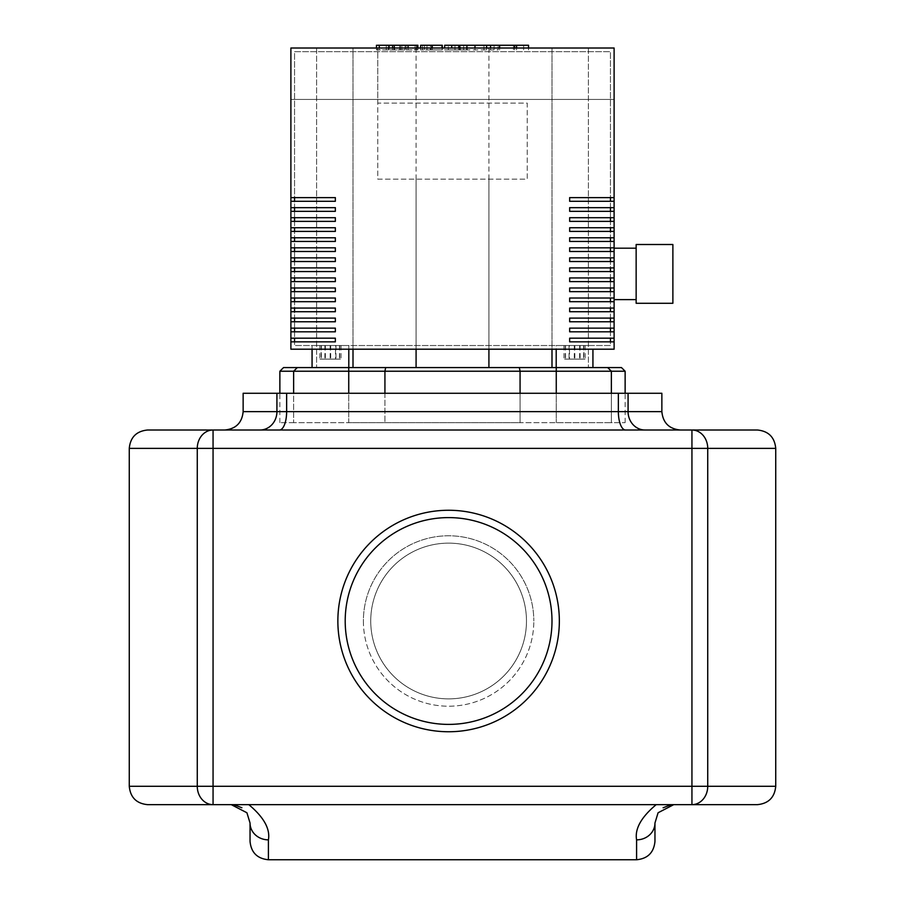 <?xml version="1.0" encoding="UTF-8"?>
<svg xmlns="http://www.w3.org/2000/svg" width="905" height="905" viewBox="0 0 905 905"><rect width="100%" height="100%" fill="white"/><g stroke="black" fill="none" stroke-linecap="round" stroke-linejoin="round"><path stroke-width="0.68" stroke-dasharray="4.53 3.39" d="M337.859 621A110.738 110.738 0 0 1 448.597 510.262A110.738 110.738 0 0 1 559.347 621A110.738 110.738 0 0 0 448.597 510.262A110.738 110.738 0 0 0 337.859 621A110.738 110.738 0 0 1 448.597 510.262A110.738 110.738 0 0 1 559.347 621A110.738 110.738 0 0 1 448.597 731.749A110.738 110.738 0 0 1 337.859 621A110.738 110.738 0 0 0 448.597 731.749A110.738 110.738 0 0 0 559.347 621A110.738 110.738 0 0 1 448.597 731.749A110.738 110.738 0 0 1 337.859 621A110.738 110.738 0 0 0 448.597 731.749A110.738 110.738 0 0 0 559.347 621A110.738 110.738 0 0 1 448.597 731.749A110.738 110.738 0 0 1 337.859 621M448.597 698.875A77.864 77.864 0 0 0 526.472 621A77.864 77.864 0 0 0 448.597 543.136A77.864 77.864 0 0 1 526.472 621A77.864 77.864 0 0 1 448.597 698.875A77.864 77.864 0 0 1 370.733 621A77.864 77.864 0 0 0 448.597 698.875A77.864 77.864 0 0 0 526.472 621A77.864 77.864 0 0 1 448.597 698.875A77.864 77.864 0 0 1 370.733 621A77.864 77.864 0 0 1 448.597 543.136A77.864 77.864 0 0 0 370.733 621A77.864 77.864 0 0 1 448.597 543.136A77.864 77.864 0 0 1 526.472 621A77.864 77.864 0 0 0 448.597 543.136A77.864 77.864 0 0 0 370.733 621A77.864 77.864 0 0 0 448.597 698.875A77.864 77.864 0 0 0 526.472 621A77.864 77.864 0 0 1 448.597 698.875M644.982 429.999L680.232 429.999L644.982 429.999A18.36 16.901 -90 0 1 628.081 411.639L661.86 411.639M279.453 429.999L625.547 429.999L279.453 429.999A18.36 7.183 -90 0 0 286.636 411.639L628.081 411.639L628.081 393.268L661.86 393.268M260.018 429.999L224.768 429.999L260.018 429.999A18.36 16.901 90 0 0 276.919 411.639L286.636 411.639L286.636 393.268L628.081 393.268M243.14 393.268L286.636 393.268M147.639 429.999L757.361 429.999M250.04 841.39L250.04 823.018A18.36 16.833 180 0 0 268.412 839.851L268.412 859.75M636.588 859.75L636.588 839.851C634.654 828.923 641.181 817.192 656.193 804.647L248.807 804.658C263.819 817.192 270.346 828.923 268.412 839.851M250.04 823.018L246.918 812.758L231.691 804.873M248.807 804.658L656.193 804.658M636.588 839.851A18.36 16.833 180 0 0 654.96 823.018L654.96 841.39M757.361 804.658L691.94 804.658L691.94 786.287L707.733 786.287A18.36 15.804 -90 0 1 691.94 804.658L213.06 804.658A18.36 15.804 90 0 1 197.267 786.287L213.06 786.287L213.06 804.658L147.639 804.658M129.268 786.287L197.267 786.287L197.267 448.371A18.36 15.804 90 0 1 213.06 429.999L213.06 448.371L129.268 448.371M691.94 429.999A18.36 15.804 -90 0 1 707.733 448.371L691.94 448.371L691.94 429.999M389.591 45.25L405.236 45.25L389.093 45.25L389.093 49.899L405.236 49.899L389.093 49.899L389.591 45.25M405.236 45.25L404.761 49.899L405.236 45.25M416.832 48.01L416.832 49.899L377.498 49.899L417.895 49.899L417.895 48.01M379.263 48.01L379.263 49.899M376.457 48.01L376.457 49.899L377.498 49.899L377.498 45.25L376.457 45.25M416.832 45.25L377.498 45.25M415.09 45.25L415.09 49.899M442.002 45.25L422.522 45.25L430.271 45.25L430.271 49.899L442.002 49.899L420.655 49.899L430.418 49.899L430.418 45.25L420.655 45.25M432.251 48.01L432.251 49.899M420.655 48.01L420.655 49.899M422.522 45.25L422.522 49.899M424.434 45.25L424.434 49.899M442.307 48.01L442.307 49.899L442.002 48.01M444.683 49.899L458.745 49.899L444.683 49.899L444.683 48.01M458.745 45.25L444.683 45.25M458.745 48.01L458.745 49.899M528.543 45.25L498.123 45.25L498.123 49.899L448.597 49.899L466.573 49.899L460.181 49.899L460.181 45.25L448.314 45.25L448.314 49.899L448.597 45.25L459.627 45.25M513.508 45.25L513.508 49.899M523.644 45.25L523.644 49.899M528.543 48.01L528.543 49.899M516.574 48.01L516.574 49.899M514.662 48.01L514.662 49.899M499.628 48.01L499.628 49.899M490.567 48.01L490.567 49.899M486.607 48.01L486.607 49.899M475.001 48.01L475.001 49.899M454.977 45.25L454.977 49.899M466.573 45.25L466.573 49.899M498.123 45.25L460.328 45.25L460.328 49.899L498.123 49.899M467.24 45.25L467.24 49.899M483.926 45.25L483.926 49.899M494.062 45.25L494.062 49.899M556.202 367.566L592.933 367.566L556.202 367.566L556.202 345.518L592.933 345.518L556.202 345.518L592.933 345.518L556.202 345.518L556.202 349.194M312.067 349.194L312.067 345.518L348.798 345.518L312.067 345.518L330.427 345.518L312.067 345.518L312.067 367.566L348.798 367.566L312.067 367.566M348.798 349.194L348.798 345.518L330.427 345.518L348.798 345.518L348.798 367.566M592.933 367.566L592.933 349.194M551.993 367.566L316.592 367.566L551.993 367.566L551.993 48.01L588.408 48.01L353.007 48.01L377.758 48.01L377.758 103.102L527.242 103.102L527.242 179.133L377.758 179.133L377.758 103.102L527.242 103.102L527.242 179.133L377.758 179.133L377.758 48.01L551.993 48.01L551.993 349.194M488.915 179.133L488.915 349.194M416.085 179.133L416.085 349.194M569.505 359.115L585.173 359.115L563.973 359.115L569.505 359.115L569.505 345.518L563.973 345.518L585.173 345.518L569.505 345.518M580.105 345.518L580.105 359.115M585.173 345.518L585.173 359.115M579.641 345.518L579.641 359.115M569.041 345.518L569.041 359.115M563.973 345.518L563.973 359.115M321.117 359.115L339.737 359.115L321.117 359.115L321.117 345.518L339.737 345.518L321.117 345.518M321.388 345.518L321.388 359.115M330.698 345.518L330.698 359.115M339.737 345.518L339.737 359.115M339.477 345.518L339.477 359.115M330.167 345.518L330.167 359.115M335.495 359.115L319.827 359.115L341.027 359.115L335.495 359.115L335.495 345.518L341.027 345.518L319.827 345.518L335.495 345.518M324.895 345.518L324.895 359.115M319.827 345.518L319.827 359.115M325.359 345.518L325.359 359.115M335.959 345.518L335.959 359.115M341.027 345.518L341.027 359.115M583.883 359.115L565.263 359.115L583.883 359.115L583.883 345.518L565.263 345.518L583.883 345.518M583.612 345.518L583.612 359.115M574.302 345.518L574.302 359.115M565.263 345.518L565.263 359.115M565.523 345.518L565.523 359.115M574.833 345.518L574.833 359.115M385.677 367.566L519.323 367.566L520.07 371.231L384.93 371.231L385.677 367.566L348.742 367.566L348.742 371.231L279.871 371.231M625.129 371.231L611.361 371.231L607.685 367.566L621.464 367.566M283.536 367.566L297.315 367.566L293.639 371.231L297.315 367.566L293.639 371.231L293.639 422.658L293.639 393.268M297.315 367.566L348.742 367.566M384.93 393.268L384.93 422.658L384.93 371.231L348.742 371.231L348.742 422.658L293.639 422.658L293.639 371.231L293.639 422.658L520.07 422.658L520.07 393.268M611.361 393.268L611.361 422.658L556.258 422.658L625.129 422.658L611.361 422.658L611.361 371.231L611.361 422.658L611.361 371.231L607.685 367.566L556.258 367.566L556.258 371.231L520.07 371.231L520.07 422.658L556.258 422.658L348.742 422.658L348.742 393.268M519.323 367.566L556.258 367.566M611.361 371.231L556.258 371.231L556.258 422.658L556.258 393.268M293.639 422.658L279.871 422.658L293.639 422.658M353.007 367.566L353.007 48.01L316.592 48.01L353.007 48.01L353.007 349.194M588.408 48.01L588.408 367.566L588.408 48.01M488.915 48.01L488.915 367.566M416.085 48.01L416.085 367.566M316.592 48.01L316.592 367.566L316.592 48.01M636.147 299.612L636.147 248.185L636.147 299.612M614.11 299.612L614.11 248.185L614.11 299.612M335.585 201.295L335.585 197.618M335.585 211.329L335.585 207.664M335.585 221.374L335.585 217.698M335.585 231.409L335.585 227.743M335.585 241.454L335.585 237.777M335.585 251.488L335.585 247.823M335.585 261.534L335.585 257.857M335.585 271.568L335.585 267.903M335.585 281.613L335.585 277.937M335.585 291.648L335.585 287.982M335.585 301.693L335.585 298.017M335.585 311.727L335.585 308.062M335.585 321.773L335.585 318.096M335.585 331.807L335.585 328.142M290.89 201.295L294.555 201.295L294.555 197.618L290.89 197.618M290.89 211.329L294.555 211.329L294.555 207.664L290.89 207.664M290.89 221.374L294.555 221.374L294.555 217.698L290.89 217.698M290.89 231.409L294.555 231.409L294.555 227.743L290.89 227.743M290.89 241.454L294.555 241.454L294.555 237.777L290.89 237.777M290.89 251.488L294.555 251.488L294.555 247.823L290.89 247.823M290.89 261.534L294.555 261.534L294.555 257.857L290.89 257.857M290.89 271.568L294.555 271.568L294.555 267.903L290.89 267.903M290.89 281.613L294.555 281.613L294.555 277.937L290.89 277.937M290.89 291.648L294.555 291.648L294.555 287.982L290.89 287.982M290.89 301.693L294.555 301.693L294.555 298.017L290.89 298.017M290.89 311.727L294.555 311.727L294.555 308.062L290.89 308.062M290.89 321.773L294.555 321.773L294.555 318.096L290.89 318.096M290.89 331.807L294.555 331.807L294.555 328.142L290.89 328.142M335.585 341.852L335.585 338.176M290.89 341.852L294.555 341.852L294.555 338.176L290.89 338.176M569.415 197.618L569.415 201.295M569.415 207.664L569.415 211.329M569.415 217.698L569.415 221.374M569.415 227.743L569.415 231.409M569.415 237.777L569.415 241.454M569.415 247.823L569.415 251.488M569.415 257.857L569.415 261.534M569.415 267.903L569.415 271.568M569.415 277.937L569.415 281.613M569.415 287.982L569.415 291.648M569.415 298.017L569.415 301.693M569.415 308.062L569.415 311.727M569.415 318.096L569.415 321.773M569.415 328.142L569.415 331.807M614.11 197.618L610.445 197.618L610.445 201.295L614.11 201.295M614.11 207.664L610.445 207.664L610.445 211.329L614.11 211.329M614.11 217.698L610.445 217.698L610.445 221.374L614.11 221.374M614.11 227.743L610.445 227.743L610.445 231.409L614.11 231.409M614.11 237.777L610.445 237.777L610.445 241.454L614.11 241.454M614.11 247.823L610.445 247.823L610.445 251.488L614.11 251.488M614.11 257.857L610.445 257.857L610.445 261.534L614.11 261.534M614.11 267.903L610.445 267.903L610.445 271.568L614.11 271.568M614.11 277.937L610.445 277.937L610.445 281.613L614.11 281.613M614.11 287.982L610.445 287.982L610.445 291.648L614.11 291.648M614.11 298.017L610.445 298.017L610.445 301.693L614.11 301.693M614.11 308.062L610.445 308.062L610.445 311.727L614.11 311.727M614.11 318.096L610.445 318.096L610.445 321.773L614.11 321.773M614.11 328.142L610.445 328.142L610.445 331.807L614.11 331.807M569.415 338.176L569.415 341.852M614.11 338.176L610.445 338.176L610.445 341.852L614.11 341.852M614.11 349.194L614.11 48.01L290.89 48.01L614.11 48.01L614.11 349.194L290.89 349.194L290.89 48.01L290.89 349.194L614.11 349.194L290.89 349.194L290.89 99.426L614.11 99.426L614.11 349.194M294.555 51.676L610.445 51.676L294.555 51.676L294.555 345.518L610.445 345.518L610.445 51.676L610.445 345.518L294.555 345.518L294.555 51.676M614.11 48.01L290.89 48.01L290.89 99.426L614.11 99.426L614.11 48.01M636.147 244.508L636.147 303.277M672.879 244.508L672.879 303.277M551.993 621A103.396 103.396 0 0 0 448.597 517.603A103.396 103.396 0 0 0 345.201 621A103.396 103.396 0 0 1 448.597 517.603A103.396 103.396 0 0 1 551.993 621A103.396 103.396 0 0 0 448.597 517.603A103.396 103.396 0 0 0 345.201 621A103.396 103.396 0 0 0 448.597 724.396A103.396 103.396 0 0 0 551.993 621A103.396 103.396 0 0 1 448.597 724.396A103.396 103.396 0 0 1 345.201 621A103.396 103.396 0 0 0 448.597 724.396A103.396 103.396 0 0 0 551.993 621M448.597 543.136A77.864 77.864 0 0 1 526.472 621A77.864 77.864 0 0 0 448.597 543.136M363.391 621A85.217 85.217 0 0 0 448.597 706.217A85.217 85.217 0 0 0 533.814 621A85.217 85.217 0 0 1 448.597 706.217A85.217 85.217 0 0 1 363.391 621A85.217 85.217 0 0 1 448.597 535.783A85.217 85.217 0 0 1 533.814 621A85.217 85.217 0 0 0 448.597 535.783A85.217 85.217 0 0 0 363.391 621M618.364 393.268L618.364 411.639A18.36 7.183 90 0 0 625.547 429.999M243.14 411.639L276.919 411.639L276.919 393.268M691.94 786.287L691.94 448.371L213.06 448.371L213.06 786.287L691.94 786.287M775.732 448.371L707.733 448.371L707.733 786.287L775.732 786.287M394.625 45.25L394.625 49.899M393.969 45.25L393.969 49.899M399.818 45.25L399.818 49.899M400.383 45.25L400.383 49.899M408.065 48.01L408.065 49.899M392.6 48.01L392.6 49.899M386.277 45.25L386.277 49.899M401.843 45.25L401.843 49.899M426.99 45.25L426.99 49.899M431.029 45.25L431.029 49.899M451.708 45.25L451.708 48.01M459.627 48.01L459.627 49.899M463.632 45.25L463.632 49.899M234.35 804.85L235.99 805.167M388.268 45.25L388.268 49.899M406.085 45.25L406.085 49.899M625.129 422.658L625.129 393.268M279.871 422.658L279.871 393.268"/><path stroke-width="1.36" d="M559.347 621A110.738 110.738 0 0 0 448.597 510.262A110.738 110.738 0 0 0 337.859 621A110.738 110.738 0 0 0 448.597 731.749A110.738 110.738 0 0 0 559.347 621M644.982 429.999A18.36 16.901 -90 0 1 628.081 411.639L661.86 411.639L661.86 393.268L243.14 393.268L243.14 411.639C242.042 422.793 235.922 428.913 224.768 429.999M213.06 429.999L147.639 429.999C136.485 431.097 130.354 437.217 129.268 448.371L213.06 448.371L213.06 429.999A18.36 15.804 90 0 0 197.267 448.371L197.267 786.287A18.36 15.804 90 0 0 213.06 804.658L691.94 804.658A18.36 15.804 -90 0 0 707.733 786.287L691.94 786.287L691.94 804.658L757.361 804.658C768.515 803.561 774.646 797.441 775.732 786.287L707.733 786.287L707.733 448.371A18.36 15.804 -90 0 0 691.94 429.999L213.06 429.999M757.361 429.999L691.94 429.999L691.94 448.371L775.732 448.371C774.646 437.217 768.515 431.097 757.361 429.999M268.412 839.851A18.36 16.833 180 0 1 250.04 823.018L250.04 841.39C251.126 852.544 257.258 858.664 268.412 859.75L268.412 839.851C270.346 828.923 263.819 817.192 248.807 804.647M231.691 804.873L246.918 812.758L250.04 823.018M656.193 804.647C641.181 817.192 634.654 828.923 636.588 839.851L636.588 859.75L268.412 859.75M636.588 859.75C647.742 858.664 653.874 852.544 654.96 841.39L654.96 823.018A18.36 16.833 180 0 1 636.588 839.851M673.309 804.873L658.082 812.758L654.96 823.018L658.082 812.758L673.309 804.873M147.639 804.658L213.06 804.658L213.06 786.287L129.268 786.287C130.354 797.441 136.485 803.561 147.639 804.658M377.498 45.25L417.895 45.25L417.895 48.01M379.263 45.25L379.263 48.01M420.655 48.01L420.655 45.25L442.307 45.25L442.307 48.01M432.251 45.25L432.251 48.01M458.745 48.01L458.745 45.25L444.683 45.25L444.683 48.01M458.745 45.25L528.543 45.25L528.543 48.01M516.574 45.25L516.574 48.01M514.662 45.25L514.662 48.01M499.628 45.25L499.628 48.01M490.567 45.25L490.567 48.01M486.607 45.25L486.607 48.01M475.001 45.25L475.001 48.01M592.933 349.194L592.933 367.566M556.202 349.194L556.202 367.566M488.915 349.194L488.915 367.566M551.993 349.194L551.993 367.566M416.085 349.194L416.085 367.566M520.07 393.268L520.07 371.231L625.129 371.231L621.464 367.566L607.685 367.566L611.361 371.231L607.685 367.566L385.677 367.566L384.93 371.231L520.07 371.231L519.323 367.566M385.677 367.566L283.536 367.566L279.871 371.231L384.93 371.231L384.93 393.268M297.315 367.566L293.639 371.231L293.639 393.268M611.361 393.268L611.361 371.231M353.007 349.194L353.007 367.566M636.147 299.612L614.11 299.612M636.147 248.185L614.11 248.185M672.879 303.277L636.147 303.277L636.147 244.508L672.879 244.508L672.879 303.277M294.555 201.295L294.555 197.618L335.348 197.618L335.348 201.295L294.555 201.295M294.555 211.329L294.555 207.664L335.348 207.664L335.348 211.329L294.555 211.329M294.555 221.374L294.555 217.698L335.348 217.698L335.348 221.374L294.555 221.374M294.555 231.409L294.555 227.743L335.348 227.743L335.348 231.409L294.555 231.409M294.555 241.454L294.555 237.777L335.348 237.777L335.348 241.454L294.555 241.454M294.555 251.488L294.555 247.823L335.348 247.823L335.348 251.488L294.555 251.488M294.555 261.534L294.555 257.857L335.348 257.857L335.348 261.534L294.555 261.534M294.555 271.568L294.555 267.903L335.348 267.903L335.348 271.568L294.555 271.568M294.555 281.613L294.555 277.937L335.348 277.937L335.348 281.613L294.555 281.613M294.555 291.648L294.555 287.982L335.348 287.982L335.348 291.648L294.555 291.648M294.555 301.693L294.555 298.017L335.348 298.017L335.348 301.693L294.555 301.693M294.555 311.727L294.555 308.062L335.348 308.062L335.348 311.727L294.555 311.727M294.555 321.773L294.555 318.096L335.348 318.096L335.348 321.773L294.555 321.773M294.555 331.807L294.555 328.142L335.348 328.142L335.348 331.807L294.555 331.807M335.348 201.295L290.89 201.295L290.89 197.618L335.348 197.618M335.348 211.329L290.89 211.329L290.89 207.664L335.348 207.664M335.348 221.374L290.89 221.374L290.89 217.698L335.348 217.698M335.348 231.409L290.89 231.409L290.89 227.743L335.348 227.743M335.348 241.454L290.89 241.454L290.89 237.777L335.348 237.777M335.348 251.488L290.89 251.488L290.89 247.823L335.348 247.823M335.348 261.534L290.89 261.534L290.89 257.857L335.348 257.857M335.348 271.568L290.89 271.568L290.89 267.903L335.348 267.903M335.348 281.613L290.89 281.613L290.89 277.937L335.348 277.937M335.348 291.648L290.89 291.648L290.89 287.982L335.348 287.982M335.348 301.693L290.89 301.693L290.89 298.017L335.348 298.017M335.348 311.727L290.89 311.727L290.89 308.062L335.348 308.062M335.348 321.773L290.89 321.773L290.89 318.096L335.348 318.096M335.348 331.807L290.89 331.807L290.89 328.142L335.348 328.142M294.555 341.852L294.555 338.176L335.348 338.176L335.348 341.852L294.555 341.852M335.348 341.852L290.89 341.852L290.89 349.194L614.11 349.194L614.11 341.852L569.652 341.852L569.652 338.176L614.11 338.176L614.11 341.852M290.89 331.807L290.89 338.176L335.348 338.176M290.89 201.295L290.89 207.664M290.89 211.329L290.89 217.698M290.89 221.374L290.89 227.743M290.89 231.409L290.89 237.777M290.89 241.454L290.89 247.823M290.89 251.488L290.89 257.857M290.89 261.534L290.89 267.903M290.89 271.568L290.89 277.937M290.89 281.613L290.89 287.982M290.89 291.648L290.89 298.017M290.89 301.693L290.89 308.062M290.89 311.727L290.89 318.096M290.89 321.773L290.89 328.142M614.11 331.807L569.652 331.807L569.652 328.142L614.11 328.142L614.11 338.176M614.11 321.773L569.652 321.773L569.652 318.096L614.11 318.096L614.11 328.142M614.11 311.727L569.652 311.727L569.652 308.062L614.11 308.062L614.11 318.096M614.11 301.693L569.652 301.693L569.652 298.017L614.11 298.017L614.11 308.062M614.11 291.648L569.652 291.648L569.652 287.982L614.11 287.982L614.11 298.017M614.11 281.613L569.652 281.613L569.652 277.937L614.11 277.937L614.11 287.982M614.11 271.568L569.652 271.568L569.652 267.903L614.11 267.903L614.11 277.937M614.11 261.534L569.652 261.534L569.652 257.857L614.11 257.857L614.11 267.903M614.11 251.488L569.652 251.488L569.652 247.823L614.11 247.823L614.11 257.857M614.11 241.454L569.652 241.454L569.652 237.777L614.11 237.777L614.11 247.823M614.11 231.409L569.652 231.409L569.652 227.743L614.11 227.743L614.11 237.777M614.11 221.374L569.652 221.374L569.652 217.698L614.11 217.698L614.11 227.743M614.11 211.329L569.652 211.329L569.652 207.664L614.11 207.664L614.11 217.698M614.11 201.295L569.652 201.295L569.652 197.618L614.11 197.618L614.11 207.664M290.89 197.618L290.89 48.01L614.11 48.01L614.11 197.618M290.89 341.852L290.89 338.176M569.652 197.618L610.445 197.618L610.445 201.295L569.652 201.295M569.652 207.664L610.445 207.664L610.445 211.329L569.652 211.329M569.652 217.698L610.445 217.698L610.445 221.374L569.652 221.374M569.652 227.743L610.445 227.743L610.445 231.409L569.652 231.409M569.652 237.777L610.445 237.777L610.445 241.454L569.652 241.454M569.652 247.823L610.445 247.823L610.445 251.488L569.652 251.488M569.652 257.857L610.445 257.857L610.445 261.534L569.652 261.534M569.652 267.903L610.445 267.903L610.445 271.568L569.652 271.568M569.652 277.937L610.445 277.937L610.445 281.613L569.652 281.613M569.652 287.982L610.445 287.982L610.445 291.648L569.652 291.648M569.652 298.017L610.445 298.017L610.445 301.693L569.652 301.693M569.652 308.062L610.445 308.062L610.445 311.727L569.652 311.727M569.652 318.096L610.445 318.096L610.445 321.773L569.652 321.773M569.652 328.142L610.445 328.142L610.445 331.807L569.652 331.807M569.652 338.176L610.445 338.176L610.445 341.852L569.652 341.852M345.201 621A103.396 103.396 0 0 1 448.597 517.603A103.396 103.396 0 0 1 551.993 621A103.396 103.396 0 0 1 448.597 724.396A103.396 103.396 0 0 1 345.201 621M628.081 393.268L628.081 411.639L243.14 411.639M625.547 429.999A18.36 7.183 90 0 1 618.364 411.639L618.364 393.268M260.018 429.999A18.36 16.901 90 0 0 276.919 411.639L276.919 393.268M286.636 393.268L286.636 411.639A18.36 7.183 -90 0 1 279.453 429.999M691.94 448.371L691.94 786.287L213.06 786.287L213.06 448.371L691.94 448.371M416.832 45.25L416.832 48.01M408.065 45.25L408.065 48.01M392.6 45.25L392.6 48.01M442.002 45.25L442.002 48.01M451.708 45.25L451.708 48.01M459.627 45.25L459.627 48.01M348.742 393.268L348.742 367.566M556.258 393.268L556.258 367.566M661.86 411.639C662.958 422.793 669.078 428.913 680.232 429.999M231.68 804.669L234.35 804.85M234.259 804.839L241.884 807.746M663.116 807.758L670.741 804.839M673.32 804.669L669.01 805.167M775.732 448.371L775.732 786.287M129.268 448.371L129.268 786.287M376.457 48.01L376.457 45.25M312.067 367.566L312.067 349.194M348.798 367.566L348.798 349.194M625.129 393.268L625.129 371.231M279.871 393.268L279.871 371.231"/></g></svg>

